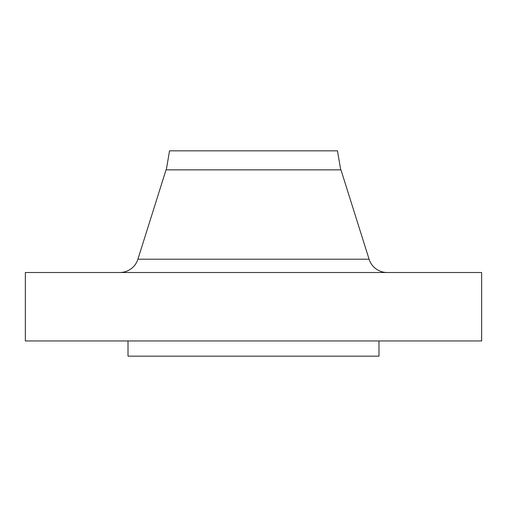 <?xml version="1.0" encoding="UTF-8"?>
<svg xmlns="http://www.w3.org/2000/svg" width="507" height="507" viewBox="0 0 507 507"><rect width="100%" height="100%" fill="white"/><g stroke="black" fill="none" stroke-linecap="round" stroke-linejoin="round"><path stroke-width="0.76" d="M387.228 272.512A19.013 19.013 0 0 1 369.09 259.21L340.958 169.845L166.043 169.845L137.91 259.21L369.09 259.21A19.013 19.013 0 0 0 387.228 272.512M340.717 169.845L337.459 150.833L169.541 150.833L166.283 169.845L169.541 150.833L337.459 150.833L340.717 169.845M481.65 340.958L481.65 272.512L25.35 272.512L25.35 340.958L481.65 340.958L25.35 340.958L25.35 272.512L481.65 272.512L481.65 340.958M378.983 356.168L378.983 340.958L378.983 356.168L128.018 356.168L378.983 356.168M128.018 340.958L128.018 356.168L128.018 340.958M340.958 169.845L369.09 259.21L137.91 259.21L166.043 169.845L340.958 169.845M119.772 272.512A19.013 19.013 0 0 0 137.91 259.21"/></g></svg>
